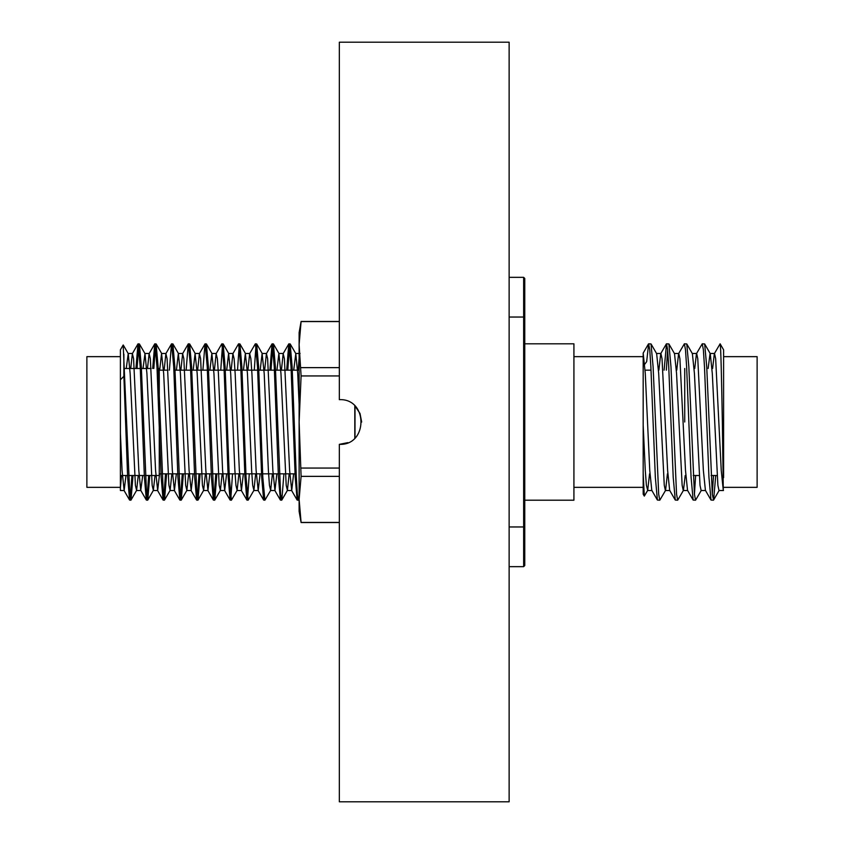 <?xml version="1.0" encoding="UTF-8"?>
<svg xmlns="http://www.w3.org/2000/svg" width="844" height="844" viewBox="0 0 844 844"><rect width="100%" height="100%" fill="white"/><g stroke="black" fill="none" stroke-linecap="round" stroke-linejoin="round"><path stroke-width="1.27" d="M287.793 370.168L289.481 345.576M286.675 370.168L288.775 343.93L290.188 343.93L292.129 366.707L296.318 477.293L297.373 494.246L298.417 500.197L299.124 497.411M288.922 343.803L291.022 366.707L295.21 477.293L297.151 500.07L298.417 500.197M271.029 370.168L272.728 345.576M269.911 370.168L272.021 343.93L273.424 343.93L275.376 366.707L280.609 494.246L281.812 500.07L283.911 473.832M272.169 343.803L274.258 366.707L278.446 477.293L280.398 500.07L281.664 500.197M254.276 370.168L255.964 345.576M260.11 473.832L258.201 490.522L256.112 470.456L251.923 373.544L250.868 358.7L249.655 353.625L255.268 343.93L256.671 343.93L258.623 366.707L262.811 477.293L264.91 500.197L270.66 490.375L269.447 485.3L268.392 470.456L264.204 373.544L262.115 353.478L260.205 370.168M255.415 343.803L257.504 366.707L261.693 477.293L263.644 500.07L264.91 500.197M237.523 370.168L239.211 345.576M243.357 473.832L241.447 490.522L239.348 470.456L235.159 373.544L234.115 358.7L232.902 353.625L238.504 343.93L239.918 343.93L241.869 366.707L246.058 477.293L248.147 500.197L253.907 490.375L252.683 485.3L251.639 470.456L247.45 373.544L245.361 353.478L243.452 370.168M238.652 343.803L240.751 366.707L244.939 477.293L246.891 500.07L248.147 500.197M220.769 370.168L222.457 345.576M226.603 473.832L224.694 490.522L222.594 470.456L218.406 373.544L217.362 358.7L216.148 353.625L221.75 343.93L223.164 343.93L225.105 366.707L229.304 477.293L231.393 500.197L237.143 490.375L235.93 485.3L234.885 470.456L230.697 373.544L228.597 353.478L226.688 370.168M221.898 343.803L223.998 366.707L228.186 477.293L230.127 500.07L231.393 500.197M202.898 370.168L204.997 343.93L206.411 343.93L208.352 366.707L213.595 494.246L214.787 500.07L216.887 473.832M205.145 343.803L207.234 366.707L211.422 477.293L213.374 500.07L214.64 500.197M186.134 370.168L188.244 343.93L189.647 343.93L191.599 366.707L196.831 494.246L198.023 500.07L200.133 473.832M188.391 343.803L190.48 366.707L194.669 477.293L196.62 500.07L197.886 500.197M169.38 370.168L171.48 343.93L172.893 343.93L174.845 366.707L180.078 494.246L181.27 500.07L183.38 473.832M171.627 343.803L173.727 366.707L177.915 477.293L179.867 500.07L181.122 500.197M153.819 368.49L155.433 345.576M152.701 368.49L154.726 343.93L156.14 343.93L158.092 366.707L163.325 494.246L164.517 500.07L166.616 473.832M154.874 343.803L156.973 366.707L161.162 477.293L163.103 500.07L164.369 500.197M137.066 368.49L138.68 345.576M135.947 368.49L137.973 343.93L139.387 343.93L141.328 366.707L146.571 494.246L147.763 500.07L149.789 475.51M138.121 343.803L140.209 366.707L144.398 477.293L146.35 500.07L147.616 500.197M247.587 498.424L249.286 473.832M230.834 498.424L232.522 473.832M214.081 498.424L215.769 473.832M197.327 498.424L199.015 473.832M180.563 498.424L182.262 473.832M163.81 498.424L165.498 473.832M147.056 498.424L148.671 475.51M121.494 475.51L120.397 488.075L120.397 349.838L123.182 345.017L129.807 494.246L130.999 500.07L133.035 475.51M123.878 354.163L123.878 376.287L127.644 477.293L129.596 500.07L130.862 500.197M130.303 498.424L131.917 475.51M123.878 376.287L120.397 379.811L120.397 487.347L86.879 487.347L86.879 356.653L120.397 356.653M145.442 475.51L159.263 475.51L159.263 428.193M524.768 500.197L573.92 500.197L573.92 343.803L524.768 343.803M708.137 368.49L710.068 353.478L714.541 353.478L715.659 358.7L721.24 470.456L723.287 490.353L722.359 422C721.599 381.15 720.85 344.004 720.122 343.803L714.351 353.647L712.61 368.49M713.423 500.197L711.017 500.049L708.949 477.293L704.487 366.707L703.369 349.754L702.25 343.803L704.656 343.951L706.723 366.707L712.304 494.246L713.591 500.049L715.744 475.51M702.25 343.803L696.469 353.647L694.739 368.49M695.551 500.197L693.146 500.049L691.078 477.293L686.615 366.707L685.497 349.754L684.379 343.803L686.773 343.951L688.841 366.707L694.433 494.246L695.551 500.197L701.322 490.353M684.379 343.803L678.597 353.647L676.751 370.168M666.338 370.168L667.625 349.754M677.679 500.197L675.274 500.049L673.206 477.293L668.743 366.707L667.625 349.754L666.507 343.803L668.902 343.951L670.969 366.707L676.561 494.246L677.679 500.197L683.45 490.353L685.191 475.51M666.507 343.803L664.101 370.168M713.507 475.51L712.304 494.246M695.635 475.51L694.433 494.246M659.797 500.197L657.402 500.049L655.334 477.293L650.861 366.707L649.753 349.764L648.635 343.803L651.03 343.951L653.098 366.707L658.689 494.246L659.797 500.197L665.578 490.353L667.425 473.832M723.603 487.347L757.121 487.347L757.121 356.653L723.603 356.653M125.967 475.51L124.152 490.522L120.397 490.522L120.397 487.347M299.124 404.265L297.721 373.544L295.79 353.625L293.712 370.168M289.154 473.832L287.414 490.375L286.2 485.3L280.968 373.544L278.868 353.478L276.959 370.168M272.401 473.832L270.66 490.375M255.648 473.832L253.907 490.375M238.884 473.832L237.143 490.375M222.13 473.832L220.389 490.375L219.176 485.3L213.943 373.544L211.844 353.478L209.934 370.168M205.377 473.832L203.636 490.375L202.423 485.3L197.179 373.544L195.091 353.478L193.181 370.168M188.623 473.832L186.883 490.375L185.659 485.3L180.426 373.544L178.337 353.478L176.428 370.168M171.859 473.832L170.119 490.375L168.905 485.3L163.673 373.544L161.573 353.478L159.664 370.168M155.011 475.51L153.365 490.375L152.152 485.3L146.919 373.544L144.989 353.625L143.016 368.49M138.247 475.51L136.612 490.375L135.399 485.3L130.155 373.544L128.235 353.625L126.252 368.49M299.124 357.972L298.185 370.168M293.628 473.832L291.718 490.522L289.619 470.456L284.386 358.7L283.173 353.625L281.432 370.168M276.864 473.832L274.954 490.522L272.865 470.456L267.632 358.7L266.409 353.625L264.668 370.168M249.655 353.625L247.914 370.168M232.902 353.625L231.161 370.168M216.148 353.625L214.408 370.168M209.839 473.832L207.94 490.522L205.841 470.456L200.608 358.7L199.395 353.625L197.644 370.168M193.086 473.832L191.177 490.522L189.088 470.456L183.844 358.7L182.631 353.625L180.89 370.168M176.333 473.832L174.423 490.522L172.334 470.456L167.091 358.7L165.878 353.625L164.137 370.168M159.579 473.832L157.67 490.522L155.57 470.456L150.337 358.7L149.124 353.625L147.478 368.49M142.72 475.51L140.748 490.375L138.817 470.456L133.584 358.7L132.371 353.625L130.725 368.49M124.152 490.522L122.063 470.456L120.397 433.194M159.263 395.646L159.263 368.49L158.166 368.49M509.132 317.038L523.649 317.038L523.649 277.338L509.132 277.338M509.132 526.962L523.649 526.962L523.649 317.038L524.768 317.397L524.768 278.457L523.649 277.338M509.132 566.662L523.649 566.662L523.649 526.962L524.768 526.603L524.768 317.397M523.649 566.662L524.768 565.543L524.768 526.603M643.181 473.03L644.299 496.093L643.181 494.162L643.181 353.087L645.28 373.544L649.753 470.456L651.79 490.353L657.402 500.049M644.299 496.093L647.707 490.353L646.399 485.3L645.28 470.456L643.181 425.302M723.477 490.522L719.004 490.522L717.885 485.3L712.304 373.544L710.258 353.647L704.656 343.951M705.605 490.522L701.132 490.522L700.014 485.3L694.433 373.544L692.386 353.647L686.773 343.951M687.733 490.522L683.26 490.522L682.142 485.3L676.561 373.544L674.514 353.647L668.902 343.951M669.851 490.522L665.389 490.522L664.27 485.3L658.689 373.544L656.643 353.647L651.03 343.951M649.553 473.832L647.707 490.353M644.679 364.323L646.662 361.675L648.635 343.803M658.879 370.168L660.725 353.647L666.338 343.951M656.453 353.478L660.915 353.478L662.034 358.7L667.625 470.456L669.661 490.353L675.274 500.049M674.324 353.478L678.787 353.478L679.905 358.7L685.497 470.456L687.533 490.353L693.146 500.049M692.196 353.478L696.669 353.478L697.777 358.7L703.369 470.456L705.415 490.353L711.017 500.049M720.122 343.803L723.603 349.838L723.603 477.672M684.737 368.49L684.737 422M299.124 332.631L299.124 511.369L301.097 522.531L299.124 499.395L301.097 476.364L299.124 422L301.097 375.939L299.124 344.605L301.097 321.469L299.124 332.631M339.341 321.575L301.097 321.575M301.097 367.636L339.341 367.636M339.341 476.364L301.097 476.364M301.097 522.425L339.341 522.425M339.341 375.939L301.097 375.939M301.097 468.061L339.341 468.061M509.132 801.8L509.132 42.2L339.341 42.2L339.341 399.655C368.174 398.315 368.153 445.716 339.341 444.345L339.341 801.8L509.132 801.8M355.155 406.217L359.955 413.391M360.019 413.549L361.675 422.063M347.886 442.636L339.341 444.345M355.007 406.069L355.007 437.93M144.324 475.51L128.678 475.51M127.571 475.51L120.397 475.51M295.052 473.832L279.406 473.832M278.298 473.832L262.653 473.832M261.534 473.832L245.899 473.832M244.781 473.832L229.146 473.832M228.028 473.832L212.393 473.832M211.274 473.832L195.629 473.832M194.51 473.832L178.875 473.832M177.757 473.832L162.122 473.832M161.004 473.832L159.263 473.832M643.181 356.653L573.92 356.653M717.073 475.51L711.102 475.51M699.201 475.51L693.23 475.51M123.256 345.017L128.235 353.625M130.999 500.07L136.612 490.375M139.387 343.93L144.989 353.625M147.763 500.07L153.365 490.375M156.14 343.93L161.742 353.625M164.517 500.07L170.119 490.375M172.893 343.93L178.506 353.625M181.27 500.07L186.883 490.375M189.647 343.93L195.259 353.625M198.023 500.07L203.636 490.375M206.411 343.93L212.013 353.625M214.787 500.07L220.389 490.375M223.164 343.93L228.766 353.625M239.918 343.93L245.52 353.625M256.671 343.93L262.284 353.625M273.424 343.93L279.037 353.625M281.812 500.07L287.414 490.375M290.188 343.93L295.79 353.625M298.565 500.07L299.124 499.099M300.095 353.478L295.622 353.478M291.718 490.522L287.245 490.522M283.341 353.478L278.868 353.478M274.954 490.522L270.491 490.522M266.577 353.478L262.115 353.478M258.201 490.522L253.738 490.522M249.824 353.478L245.361 353.478M241.447 490.522L236.974 490.522M233.071 353.478L228.597 353.478M224.694 490.522L220.221 490.522M216.317 353.478L211.844 353.478M207.94 490.522L203.467 490.522M199.553 353.478L195.091 353.478M191.177 490.522L186.714 490.522M182.8 353.478L178.337 353.478M174.423 490.522L169.96 490.522M166.046 353.478L161.573 353.478M157.67 490.522L153.197 490.522M149.293 353.478L144.82 353.478M140.916 490.522L136.443 490.522M132.529 353.478L128.066 353.478M291.549 490.375L297.151 500.07M283.173 353.625L288.775 343.93M274.796 490.375L280.398 500.07M266.409 353.625L272.021 343.93M258.032 490.375L263.644 500.07M241.278 490.375L246.891 500.07M224.525 490.375L230.127 500.07M207.772 490.375L213.374 500.07M199.395 353.625L204.997 343.93M191.008 490.375L196.62 500.07M182.631 353.625L188.244 343.93M174.254 490.375L179.867 500.07M165.878 353.625L171.48 343.93M157.501 490.375L163.103 500.07M149.124 353.625L154.726 343.93M140.748 490.375L146.35 500.07M132.371 353.625L137.973 343.93M123.984 490.375L129.596 500.07M151.097 368.49L141.412 368.49M140.294 368.49L124.659 368.49M299.124 370.168L292.288 370.168M291.169 370.168L275.534 370.168M274.416 370.168L258.781 370.168M257.663 370.168L242.017 370.168M240.909 370.168L225.264 370.168M224.145 370.168L208.51 370.168M207.392 370.168L191.757 370.168M190.638 370.168L174.993 370.168M167.956 370.168L159.263 370.168M643.181 487.347L573.92 487.347M713.591 500.049L719.193 490.353M643.181 353.087L648.466 343.951M651.979 490.522L647.517 490.522M651.03 370.168L645.08 370.168M339.341 321.469L301.097 321.469M339.341 522.531L301.097 522.531M354.807 405.88L354.807 438.12"/></g></svg>
